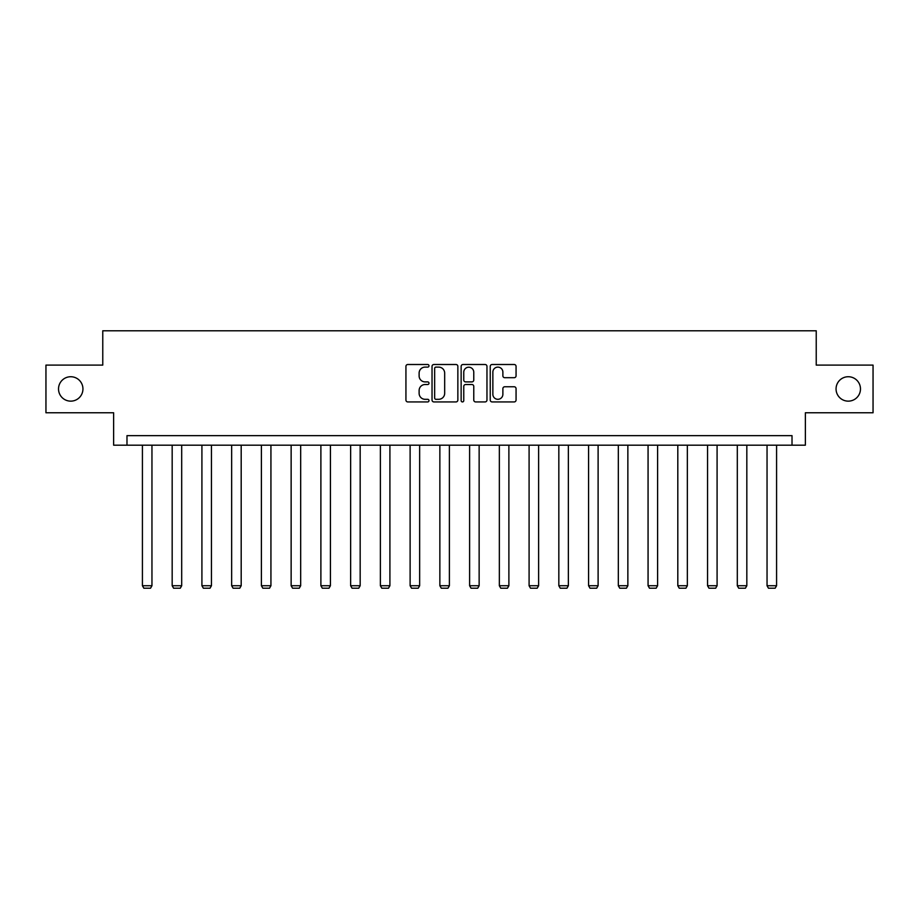 <?xml version="1.0" encoding="UTF-8"?>
<svg xmlns="http://www.w3.org/2000/svg" width="919" height="919" viewBox="0 0 919 919"><rect width="100%" height="100%" fill="white"/><g stroke="black" fill="none" stroke-linecap="round" stroke-linejoin="round"><path stroke-width="1.38" d="M428.989 365.808A1.31 1.31 0 0 0 427.68 364.498L407.795 364.498A1.872 1.872 0 0 0 405.934 366.371L405.934 400.064A1.872 1.872 0 0 0 407.795 401.925L427.68 401.925A1.31 1.31 0 0 0 428.989 400.615A1.31 1.31 0 0 0 427.68 399.305L425.106 399.305A5.985 5.985 0 0 1 419.121 393.321L419.121 390.518A5.985 5.985 0 0 1 425.106 384.521L427.68 384.521A1.31 1.31 0 0 0 428.989 383.212A1.31 1.31 0 0 0 427.68 381.902L425.106 381.902A5.985 5.985 0 0 1 419.121 375.917L419.121 373.114A5.985 5.985 0 0 1 425.106 367.118L427.68 367.118A1.31 1.31 0 0 0 428.989 365.808M836.06 388.932A12.2 12.2 0 0 0 848.26 401.143A12.2 12.2 0 0 0 860.471 388.932A12.2 12.2 0 0 0 848.26 376.733A12.2 12.2 0 0 0 836.06 388.932M58.529 388.932A12.2 12.2 0 0 0 70.74 401.143A12.2 12.2 0 0 0 82.94 388.932A12.2 12.2 0 0 0 70.74 376.733A12.2 12.2 0 0 0 58.529 388.932M514.192 377.698A1.872 1.872 0 0 0 516.064 375.825L516.064 366.371A1.872 1.872 0 0 0 514.192 364.498L492.113 364.498A1.872 1.872 0 0 0 490.241 366.371L490.241 400.064A1.872 1.872 0 0 0 492.113 401.925L514.192 401.925A1.872 1.872 0 0 0 516.064 400.064L516.064 388.645A1.872 1.872 0 0 0 514.192 386.773L504.738 386.773A1.872 1.872 0 0 0 502.877 388.645L502.877 394.308A5.009 5.009 0 0 1 497.868 399.305A5.009 5.009 0 0 1 492.86 394.308L492.86 372.126A5.009 5.009 0 0 1 497.868 367.118A5.009 5.009 0 0 1 502.877 372.126L502.877 375.825A1.872 1.872 0 0 0 504.738 377.698L514.192 377.698M792.017 445.187L805.366 445.187L805.366 412.769L873.05 412.769L873.05 365.107L816.233 365.107L816.233 330.783L102.767 330.783L102.767 365.107L45.95 365.107L45.95 412.769L113.634 412.769L113.634 445.187L792.017 445.187L792.017 435.652L126.983 435.652L126.983 445.187M457.857 366.371A1.872 1.872 0 0 0 455.996 364.498L433.906 364.498A1.872 1.872 0 0 0 432.033 366.371L432.033 400.064A1.872 1.872 0 0 0 433.906 401.925L455.996 401.925A1.872 1.872 0 0 0 457.857 400.064L457.857 366.371M463.004 364.498L485.094 364.498A1.872 1.872 0 0 1 486.967 366.371L486.967 400.064A1.872 1.872 0 0 1 485.094 401.925L475.64 401.925A1.872 1.872 0 0 1 473.767 400.064L473.767 386.394A1.872 1.872 0 0 0 471.895 384.521L465.634 384.521A1.872 1.872 0 0 0 463.762 386.394L463.762 400.615A1.31 1.31 0 0 1 462.452 401.925A1.31 1.31 0 0 1 461.143 400.615L461.143 366.371A1.872 1.872 0 0 1 463.004 364.498M435.962 367.118A1.31 1.31 0 0 0 434.653 368.427L434.653 397.996A1.31 1.31 0 0 0 435.962 399.305L438.685 399.305A5.985 5.985 0 0 0 444.67 393.321L444.67 373.114A5.985 5.985 0 0 0 438.685 367.118L435.962 367.118M473.767 372.218A5.009 5.009 0 0 0 468.759 367.209A5.009 5.009 0 0 0 463.762 372.218L463.762 380.029A1.872 1.872 0 0 0 465.634 381.902L471.895 381.902A1.872 1.872 0 0 0 473.767 380.029L473.767 372.218M151.957 445.187L151.957 585.736L142.422 585.736L142.422 445.187M151.957 585.736L150.532 588.217L143.858 588.217L142.422 585.736M181.698 445.187L181.698 585.736L172.175 585.736L172.175 445.187M181.698 585.736L180.273 588.217L173.599 588.217L172.175 585.736M211.45 445.187L211.45 585.736L201.916 585.736L201.916 445.187M211.45 585.736L210.014 588.217L203.34 588.217L201.916 585.736M241.192 445.187L241.192 585.736L231.657 585.736L231.657 445.187M241.192 585.736L239.756 588.217L233.081 588.217L231.657 585.736M270.933 445.187L270.933 585.736L261.398 585.736L261.398 445.187M270.933 585.736L269.508 588.217L262.834 588.217L261.398 585.736M300.674 445.187L300.674 585.736L291.139 585.736L291.139 445.187M300.674 585.736L299.249 588.217L292.575 588.217L291.139 585.736M330.415 445.187L330.415 585.736L320.892 585.736L320.892 445.187M330.415 585.736L328.991 588.217L322.316 588.217L320.892 585.736M360.168 445.187L360.168 585.736L350.633 585.736L350.633 445.187M360.168 585.736L358.732 588.217L352.057 588.217L350.633 585.736M389.909 445.187L389.909 585.736L380.374 585.736L380.374 445.187M389.909 585.736L388.473 588.217L381.81 588.217L380.374 585.736M419.65 445.187L419.65 585.736L410.115 585.736L410.115 445.187M419.65 585.736L418.225 588.217L411.551 588.217L410.115 585.736M449.391 445.187L449.391 585.736L439.856 585.736L439.856 445.187M449.391 585.736L447.967 588.217L441.292 588.217L439.856 585.736M479.144 445.187L479.144 585.736L469.609 585.736L469.609 445.187M479.144 585.736L477.708 588.217L471.033 588.217L469.609 585.736M508.885 445.187L508.885 585.736L499.35 585.736L499.35 445.187M508.885 585.736L507.449 588.217L500.775 588.217L499.35 585.736M538.626 445.187L538.626 585.736L529.091 585.736L529.091 445.187M538.626 585.736L537.19 588.217L530.527 588.217L529.091 585.736M568.367 445.187L568.367 585.736L558.832 585.736L558.832 445.187M568.367 585.736L566.943 588.217L560.268 588.217L558.832 585.736M598.108 445.187L598.108 585.736L588.585 585.736L588.585 445.187M598.108 585.736L596.684 588.217L590.009 588.217L588.585 585.736M627.861 445.187L627.861 585.736L618.326 585.736L618.326 445.187M627.861 585.736L626.425 588.217L619.751 588.217L618.326 585.736M657.602 445.187L657.602 585.736L648.067 585.736L648.067 445.187M657.602 585.736L656.166 588.217L649.492 588.217L648.067 585.736M687.343 445.187L687.343 585.736L677.808 585.736L677.808 445.187M687.343 585.736L685.919 588.217L679.244 588.217L677.808 585.736M717.084 445.187L717.084 585.736L707.55 585.736L707.55 445.187M717.084 585.736L715.66 588.217L708.986 588.217L707.55 585.736M746.825 445.187L746.825 585.736L737.302 585.736L737.302 445.187M746.825 585.736L745.401 588.217L738.727 588.217L737.302 585.736M776.578 445.187L776.578 585.736L767.043 585.736L767.043 445.187M776.578 585.736L775.142 588.217L768.468 588.217L767.043 585.736"/></g></svg>
